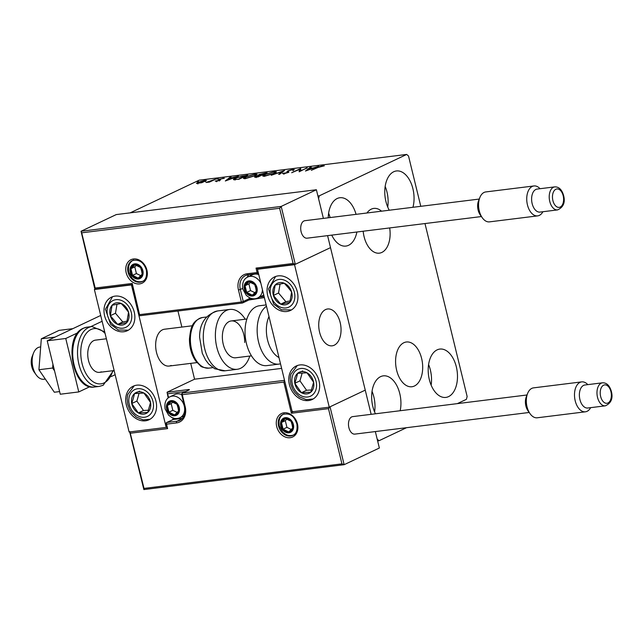 <?xml version="1.0" encoding="UTF-8"?>
<svg xmlns="http://www.w3.org/2000/svg" width="644" height="644" viewBox="0 0 644 644"><rect width="100%" height="100%" fill="white"/><g stroke="black" fill="none" stroke-linecap="round" stroke-linejoin="round"><path stroke-width="0.97" d="M414.414 386.014A22.548 13.371 82.9 0 0 422.078 360.568A22.548 13.371 82.9 0 0 406.364 341.996A22.548 13.371 82.9 0 0 403.86 342.729A22.548 13.371 82.9 0 0 396.197 368.167A22.548 13.371 82.9 0 0 411.918 386.746A22.548 13.371 82.9 0 0 414.414 386.014M363.176 231.228A22.548 13.371 82.9 0 0 379.348 253.156A22.548 13.371 82.9 0 0 381.852 252.424A22.548 13.371 82.9 0 0 389.676 227.936M381.546 211.184A22.548 13.371 82.9 0 0 373.794 208.406A22.548 13.371 82.9 0 0 371.298 209.147A22.548 13.371 82.9 0 0 366.967 212.995M328.239 217.801A24.359 14.45 -97.1 0 1 337.174 198.529A24.359 14.45 -97.1 0 1 339.871 197.74A24.359 14.45 -97.1 0 1 356.06 214.347M356.881 232.009A24.359 14.45 -97.1 0 1 348.573 245.292A24.359 14.45 -97.1 0 1 345.876 246.08A24.359 14.45 -97.1 0 1 331.757 235.124M328.625 213.228A24.359 14.45 -97.1 0 1 330.114 217.567M437.139 349.869A24.359 14.45 -97.1 0 1 439.836 349.072A24.359 14.45 -97.1 0 1 456.821 369.141A24.359 14.45 -97.1 0 1 448.538 396.624A24.359 14.45 -97.1 0 1 445.841 397.412A24.359 14.45 -97.1 0 1 428.856 377.352A24.359 14.45 -97.1 0 1 437.139 349.869M428.59 364.56A24.359 14.45 -97.1 0 1 431.142 385.144M375.444 413.794A24.359 14.45 -97.1 0 1 380.596 376.651A24.359 14.45 -97.1 0 1 383.293 375.855A24.359 14.45 -97.1 0 1 397.243 386.472A24.359 14.45 -97.1 0 1 400.182 410.719M372.047 391.343A24.359 14.45 -97.1 0 1 374.599 411.927M389.266 210.226A24.359 14.45 -97.1 0 1 393.717 171.755A24.359 14.45 -97.1 0 1 396.422 170.958A24.359 14.45 -97.1 0 1 410.695 182.268A24.359 14.45 -97.1 0 1 412.949 207.288M385.168 186.446A24.359 14.45 -97.1 0 1 387.728 207.03M457.337 403.627L466.401 399.336L467.142 396.503L424.984 223.557M420.782 206.313L408.529 156.049L406.702 154.431L319.311 195.816L318.571 198.65L323.385 218.397L316.397 189.747L116.258 214.581L81.039 231.26L281.187 206.426L316.397 189.747M327.587 235.64L371.145 414.325L327.587 235.64M129.887 431.641L144.015 488.418L341.94 463.857L344.146 464.694L379.356 448.015L375.347 431.569L377.183 439.111L379.01 440.729L406.517 427.697M379.01 440.729L377.626 440.899M201.814 182.711L196.428 183.379L197.797 182.397L204.832 180.336L206.458 180.457L201.814 182.711M216.03 178.992L209.461 182.099L206.072 182.485L216.03 178.992M216.255 181.302L215.265 181.093L218.855 180.384L219.21 180.135L218.549 179.652L219.234 179.217L224.402 178.219L220.272 179.072L219.878 179.346L220.578 179.805L219.886 180.248L216.255 181.302M216.416 180.755L217.06 181.165M219.298 180.497L218.59 179.821M223.227 178.525L222.55 178.42M220.095 180.264L219.878 179.37L220.578 179.805M234.078 179.781C232.983 179.563 233.434 179.008 235.43 178.114L247.795 175.047L238.803 179.306L233.418 179.539M258.679 175.587L258.88 174.564L267.091 172.656L258.091 176.915L256.256 177.14C254.356 177.35 254.098 177.124 255.499 176.456L258.63 175.401L257.986 175.232M254.597 177.124L255.499 176.456L255.684 177.205M284.551 170.483L279.713 174.234L278.627 174.363L282.297 171.521L271.229 175.281L284.551 170.483M307.172 167.682L299.17 171.819L299.396 169.444L291.692 172.745L300.684 168.487L300.474 170.845L307.244 167.995M318.297 167.351L311.31 170.306L317.387 167.432L322.91 165.645L324.326 165.83L318.297 167.351M406.702 154.431L199.141 180.183L130.16 212.858M317.919 195.993L319.311 195.816M305.489 171.03L310.167 167.311L311.253 167.174L309.7 168.374L313.346 167.923L318.643 166.257L305.489 171.03M287.087 171.956L287.836 170.845L293.012 169.356L293.962 169.927L292.69 170.241L292.159 169.783L288.826 170.732L288.262 171.111L288.762 171.972L287.9 172.56L283.489 173.84L282.507 173.429L286.87 172.705L287.425 172.23L286.862 171.682M294.244 169.469L293.962 169.927M292.69 170.241L292.159 169.783M288.262 171.111L288.762 171.972M283.835 173.075L284.487 173.671M274.61 173.276L264.909 176.15L262.68 175.957L264.587 174.54L274.288 171.682L276.469 171.876L274.61 173.276M255.314 175.675L245.622 178.541L243.384 178.356L245.292 176.931L255 174.073L257.181 174.266L255.314 175.675M225.328 180.98L230.005 177.253L231.091 177.124L229.538 178.324L238.481 176.206L225.328 180.98M218.558 178.895L216.891 179.104L218.558 178.895M198.433 181.399L196.774 181.6L198.433 181.399M323.047 166.184L322.91 165.645M310.311 167.899L310.167 167.311M309.201 168.76L307.582 170.016L311.994 168.414L309.201 168.76M299.363 171.723L299.396 169.444M299.532 170.024L300.732 169.453M300.812 169.002L300.684 168.487M293.197 170.113L293.012 169.356M288.48 171.996L288.705 172.471M287.546 172.721L287.425 172.23M287.305 172.85L288.053 171.739L287.836 170.845M282.442 172.117L282.297 171.521M263.348 176.239L264.104 175.78M275.173 172.503L276.026 172.487M265.578 174.411L264.048 175.546L265.787 175.715L273.603 173.405L275.117 172.27L273.402 172.109L265.578 174.411M258.848 176.287L258.88 174.564M256.513 176.327L258.019 176.601L260.901 175.232L256.513 176.327L257.061 177.044M261.319 174.862L265.167 173.212L259.878 174.444L259.838 175.007L261.319 174.862L261.432 175.329M259.926 175.361L259.878 174.444M244.052 178.63L244.809 178.171M255.877 174.894L256.731 174.878M246.29 176.81L244.76 177.945L246.499 178.114L254.316 175.796L255.821 174.669L254.106 174.508L246.29 176.81M234.207 179.781L234.891 179.386M238.723 178.992L245.879 175.611L241.903 176.182L236.429 177.994C234.786 178.726 234.456 179.161 235.454 179.314L238.803 179.306M235.543 179.7L234.827 179.121L235.044 180.014M230.149 177.849L230.005 177.253M229.039 178.702L227.421 179.966L231.832 178.356L229.039 178.702M218.767 180.545L219.451 180.103L219.234 179.217M219.451 180.103L219.998 179.869M223.363 178.541L223.243 178.058M220.079 180.151L219.894 179.394M220.377 179.982L220.264 179.531M197.354 183.62L197.813 183.379M197.893 182.799L197.797 182.397M205.275 181.206L205.742 181.165M198.803 182.268L197.74 183.065L198.843 183.178L205.186 180.819L198.803 182.268M192.403 325.767L164.518 329.221A18.555 11.004 82.9 0 0 162.465 329.825A18.555 11.004 82.9 0 0 156.154 350.763A18.555 11.004 82.9 0 0 169.09 366.058A18.555 11.004 82.9 0 0 171.151 365.454M115.083 296.119A18.555 14.659 64.7 0 1 133.582 309.844A18.555 14.659 64.7 0 1 127.367 330.702A18.555 14.659 64.7 0 1 123.769 331.741A18.555 14.659 64.7 0 1 105.278 318.023A18.555 14.659 64.7 0 1 111.484 297.158A18.555 14.659 64.7 0 1 115.083 296.119M145.48 420.798A18.555 14.659 -115.3 0 0 149.078 419.759A18.555 14.659 -115.3 0 0 155.293 398.902A18.555 14.659 -115.3 0 0 136.794 385.176A18.555 14.659 -115.3 0 0 133.195 386.215A18.555 14.659 -115.3 0 0 126.989 407.08A18.555 14.659 -115.3 0 0 145.48 420.798M166.184 427.407L129.122 432.003L94.386 289.518L131.448 284.914L166.184 427.407L166.699 427.165M177.945 311.012L181.866 327.072M190.713 363.369L194.569 379.195L167.07 392.22L168.181 397.96M131.448 284.914L131.964 284.672M94.386 289.518L95.079 289.188M325.542 309.587A18.555 11.004 -97.1 0 1 327.603 308.983A18.555 11.004 -97.1 0 1 340.539 324.278A18.555 11.004 -97.1 0 1 334.228 345.216A18.555 11.004 -97.1 0 1 332.167 345.82A18.555 11.004 -97.1 0 1 319.231 330.525A18.555 11.004 -97.1 0 1 325.542 309.587M308.557 400.56A18.555 14.659 64.7 0 1 290.066 386.843A18.555 14.659 64.7 0 1 296.272 365.977A18.555 14.659 64.7 0 1 299.879 364.939A18.555 14.659 64.7 0 1 318.369 378.664A18.555 14.659 64.7 0 1 312.163 399.522A18.555 14.659 64.7 0 1 308.557 400.56M278.168 275.882A18.555 14.659 -115.3 0 0 274.561 276.92A18.555 14.659 -115.3 0 0 268.355 297.786A18.555 14.659 -115.3 0 0 286.846 311.503A18.555 14.659 -115.3 0 0 290.452 310.464A18.555 14.659 -115.3 0 0 296.659 289.607A18.555 14.659 -115.3 0 0 278.168 275.882M257.463 269.273L294.525 264.676L329.261 407.169L292.199 411.766L257.463 269.273L258.155 268.951M294.525 264.676L330.509 247.634L295.298 264.314L258.059 268.959L256.022 268.081L293.092 263.477L279.625 208.262L281.187 206.426L295.298 264.314L293.092 263.477M329.261 407.169L365.245 390.127L330.034 406.807L344.146 464.694L143.87 489.569L144.015 488.418M36.209 374.905L34.132 372.007A11.6 6.883 -97.1 0 1 32.329 368.489A11.6 6.883 -97.1 0 1 32.2 356.446L33.504 353.121A16.237 9.628 82.9 0 0 33.681 369.986A16.237 9.628 82.9 0 0 36.209 374.905A16.237 9.628 82.9 0 0 43.905 379.252L45.322 379.075M320.495 335.226A18.555 11.004 82.9 0 0 332.167 345.82A18.555 11.004 82.9 0 0 339.283 319.577A18.555 11.004 82.9 0 0 327.603 308.983A18.555 11.004 82.9 0 0 320.495 335.226M40.685 346.931L39.904 347.027A16.237 9.628 82.9 0 0 33.504 353.121M281.621 368.392L194.569 379.195M129.694 431.931L143.87 489.569M166.957 427.044L167.617 428.606L130.555 433.203M341.94 463.857L328.472 408.642L330.034 406.807M328.472 408.642L291.41 413.239L292.972 411.403M291.41 413.239L283.811 382.069L182.26 394.675A1.393 0.829 -97.1 0 1 182.703 392.977L188.877 390.055A2.785 0.427 -13.7 0 0 188.193 389.596L167.07 392.22L168.664 397.589M283.811 382.069L284.664 380.846M279.625 208.262L81.708 232.822L81.039 231.26L94.845 289.076L95.167 288.037L132.229 283.441L132.221 284.551M132.229 283.441L139.82 315.721L131.915 284.471M256.248 287.779A6.955 5.498 -115.3 0 0 254.686 284.527A6.955 5.498 -115.3 0 0 249.059 281.79A6.955 5.498 -115.3 0 0 245.058 285.727A6.955 5.498 -115.3 0 0 246.684 292.408A6.955 5.498 -115.3 0 0 252.311 295.145A6.955 5.498 -115.3 0 0 256.312 291.209A6.955 5.498 -115.3 0 0 256.248 287.779M255.676 287.788L254.686 284.527L249.059 281.79L245.058 285.727L246.684 292.408L252.311 295.145L256.312 291.209L255.676 287.788M258.751 274.569A11.6 9.161 -115.3 0 0 252.561 274.747L247.779 277.009A11.6 9.161 64.7 0 1 260.876 283.263M262.398 289.518A11.6 9.161 64.7 0 1 257.705 297.979L262.486 295.709A11.6 9.161 -115.3 0 0 263.726 294.968M250.476 282.362L248.914 283.899L250.54 290.581L254.887 292.698M248.914 283.899L245.058 285.727M250.54 290.581L246.684 292.408M256.167 293.318L252.311 295.145M178.517 407.523A6.955 5.498 -115.3 0 0 176.963 404.279A6.955 5.498 -115.3 0 0 171.328 401.534A6.955 5.498 -115.3 0 0 167.327 405.47A6.955 5.498 -115.3 0 0 168.961 412.152A6.955 5.498 -115.3 0 0 174.588 414.897A6.955 5.498 -115.3 0 0 178.589 410.961A6.955 5.498 -115.3 0 0 178.517 407.523M177.945 407.539L176.963 404.279L171.328 401.534L167.327 405.47L168.961 412.152L174.588 414.897L178.589 410.961L177.945 407.539M181.664 394.571A11.6 9.161 -115.3 0 0 174.83 394.498L170.048 396.76A11.6 9.161 64.7 0 1 184.281 406.09A11.6 9.161 64.7 0 1 179.982 417.723L184.031 415.807M172.745 402.114L171.183 403.651L172.817 410.325L177.164 412.442M171.183 403.651L167.327 405.47M172.817 410.325L168.961 412.152M178.444 413.07L174.588 414.897M292.642 424.557A6.955 5.498 -115.3 0 0 291.088 421.313A6.955 5.498 -115.3 0 0 285.453 418.568A6.955 5.498 -115.3 0 0 281.452 422.504A6.955 5.498 -115.3 0 0 283.086 429.186A6.955 5.498 -115.3 0 0 288.713 431.931A6.955 5.498 -115.3 0 0 292.714 427.986A6.955 5.498 -115.3 0 0 292.642 424.557M292.07 424.565L291.088 421.313L285.453 418.568L281.452 422.504L283.086 429.186L288.713 431.931L292.714 427.986L292.07 424.565M286.87 419.147L285.308 420.677L286.942 427.358L291.289 429.476M285.308 420.677L281.452 422.504M286.942 427.358L283.086 429.186M292.569 430.103L288.713 431.931M142.123 270.746A6.955 5.498 -115.3 0 0 140.561 267.502A6.955 5.498 -115.3 0 0 134.934 264.756A6.955 5.498 -115.3 0 0 130.933 268.693A6.955 5.498 -115.3 0 0 132.559 275.374A6.955 5.498 -115.3 0 0 138.186 278.111A6.955 5.498 -115.3 0 0 142.187 274.175A6.955 5.498 -115.3 0 0 142.123 270.746M141.551 270.754L140.561 267.502L134.934 264.756L130.933 268.693L132.559 275.374L138.186 278.111L142.187 274.175L141.551 270.754M136.351 265.328L134.789 266.866L136.415 273.547L140.762 275.664M134.789 266.866L130.933 268.693M136.415 273.547L132.559 275.374M142.042 276.292L138.186 278.111M131.899 397.863A11.6 9.161 -115.3 0 0 131.738 403.522A11.6 9.161 -115.3 0 0 138.339 412.941A11.6 9.161 -115.3 0 0 147.742 412.401A11.6 9.161 -115.3 0 0 150.543 402.452A11.6 9.161 -115.3 0 0 143.934 393.041A11.6 9.161 -115.3 0 0 134.532 393.573A11.6 9.161 -115.3 0 0 131.899 397.863M133.308 398.467L131.738 403.522L138.339 412.941L147.742 412.401L150.543 402.452L143.934 393.041L134.532 393.573L133.308 398.467M139.08 393.243L136.874 401.091L143.483 410.502L148.458 410.22M143.483 410.502L138.339 412.941M139.676 391.141L134.532 393.573M136.874 401.091L131.738 403.522M294.976 377.626A11.6 9.161 -115.3 0 0 294.815 383.285A11.6 9.161 -115.3 0 0 301.424 392.703A11.6 9.161 -115.3 0 0 310.819 392.164A11.6 9.161 -115.3 0 0 313.62 382.214A11.6 9.161 -115.3 0 0 307.011 372.804A11.6 9.161 -115.3 0 0 297.608 373.335A11.6 9.161 -115.3 0 0 294.976 377.626M296.385 378.229L294.815 383.285L301.424 392.703L310.819 392.164L313.62 382.214L307.011 372.804L297.608 373.335L296.385 378.229M302.165 373.005L299.959 380.854L306.56 390.264L311.535 389.982M306.56 390.264L301.424 392.703M302.752 370.904L297.608 373.335M299.959 380.854L294.815 383.285M288.778 286.644A11.6 9.161 -115.3 0 0 284.27 283.239A11.6 9.161 -115.3 0 0 275.165 285.002A11.6 9.161 -115.3 0 0 273.402 295.451A11.6 9.161 -115.3 0 0 280.744 304.145A11.6 9.161 -115.3 0 0 289.848 302.382A11.6 9.161 -115.3 0 0 291.611 291.933A11.6 9.161 -115.3 0 0 288.778 286.644M288.11 287.506L284.27 283.239L275.165 285.002L273.402 295.451L280.744 304.145L289.848 302.382L291.611 291.933L288.11 287.506M280.068 284.004L278.546 293.02L285.888 301.714L290.17 300.885M278.546 293.02L273.402 295.451M285.888 301.714L280.744 304.145M125.701 306.882A11.6 9.161 -115.3 0 0 121.193 303.477A11.6 9.161 -115.3 0 0 112.088 305.24A11.6 9.161 -115.3 0 0 110.325 315.697A11.6 9.161 -115.3 0 0 117.667 324.383A11.6 9.161 -115.3 0 0 126.771 322.62A11.6 9.161 -115.3 0 0 128.534 312.171A11.6 9.161 -115.3 0 0 125.701 306.882M125.033 307.743L121.193 303.477L112.088 305.24L110.325 315.697L117.667 324.383L126.771 322.62L128.534 312.171L125.033 307.743M116.983 304.242L115.469 313.258L122.803 321.952L127.093 321.123M115.469 313.258L110.325 315.697M122.803 321.952L117.667 324.383M268.983 316.526A25.518 15.134 82.9 0 0 278.981 357.549M266.149 304.926L259.46 305.755A30.155 17.887 82.9 0 0 256.119 306.737A30.155 17.887 82.9 0 0 245.863 340.765A30.155 17.887 82.9 0 0 266.882 365.607L278.997 364.102A30.155 17.887 -97.1 0 1 258.292 340.837A30.155 17.887 -97.1 0 1 266.479 306.246M251.466 355.834L235.809 357.774A18.555 11.004 -97.1 0 1 222.365 336.249A18.555 11.004 -97.1 0 1 231.236 320.945A18.555 11.004 -97.1 0 1 244.672 342.471M249.8 356.035A30.155 17.887 -97.1 0 1 237.233 369.286A30.155 17.887 -97.1 0 1 215.394 334.3A30.155 17.887 -97.1 0 1 229.803 309.434A30.155 17.887 -97.1 0 1 245.227 319.207M482.332 217.825L480.255 214.927A10.441 6.19 -97.1 0 1 478.13 210.097A10.441 6.19 -97.1 0 1 478.516 200.92L479.82 197.595A15.078 8.944 82.9 0 0 479.265 210.854A15.078 8.944 82.9 0 0 482.332 217.825A15.078 8.944 82.9 0 0 489.472 221.866L537.651 215.885A15.078 8.944 -97.1 0 1 527.444 204.881A15.078 8.944 -97.1 0 1 533.94 185.955A15.078 8.944 -97.1 0 1 540.042 188.708M532.153 203.617A11.6 6.883 82.9 0 0 540.01 212.085L557.615 209.904A11.6 6.883 -97.1 0 1 549.759 201.435A11.6 6.883 -97.1 0 1 554.758 186.881L537.152 189.07A11.6 6.883 82.9 0 0 532.153 203.617M542.9 211.723A15.078 8.944 -97.1 0 1 537.651 215.885M479.249 199.06L304.918 220.691A8.815 5.232 82.9 0 0 301.118 231.751A8.815 5.232 82.9 0 0 307.091 238.183L481.414 216.553M533.94 185.955L485.761 191.936A15.078 8.944 82.9 0 0 479.82 197.595M530.093 413.754L528.016 410.848A10.441 6.19 -97.1 0 1 525.89 406.026A10.441 6.19 -97.1 0 1 526.277 396.849L527.581 393.524A15.078 8.944 82.9 0 0 527.025 406.783A15.078 8.944 82.9 0 0 530.093 413.754A15.078 8.944 82.9 0 0 537.233 417.787L585.42 411.806A15.078 8.944 -97.1 0 1 575.205 400.801A15.078 8.944 -97.1 0 1 581.701 381.884A15.078 8.944 -97.1 0 1 587.803 384.637M579.914 399.546A11.6 6.883 82.9 0 0 587.771 408.014L605.376 405.825A11.6 6.883 -97.1 0 1 597.519 397.364A11.6 6.883 -97.1 0 1 602.518 382.81L584.913 384.991A11.6 6.883 82.9 0 0 579.914 399.546M590.661 407.652A15.078 8.944 -97.1 0 1 585.42 411.806M527.009 394.981L352.679 416.62A8.815 5.232 82.9 0 0 348.887 427.68A8.815 5.232 82.9 0 0 354.852 434.112L529.175 412.474M581.701 381.884L533.522 387.865A15.078 8.944 82.9 0 0 527.581 393.524M54.539 370.815L52.631 368.03L38.922 369.737L54.338 392.236L59.602 391.584M52.631 368.03L52.929 364.206M41.313 338.8L55.022 337.102L72.828 328.665L59.119 330.364L41.313 338.8L38.922 369.737M89.862 386.682L78.777 391.93L60.246 394.225L47.221 340.797L100.706 315.463M78.777 391.93L65.752 338.494L77.787 332.795M90.643 326.709L102.122 321.267M115.147 374.703L111.307 376.523M47.221 340.797L65.752 338.494M101.293 371.829A16.237 9.628 -97.1 0 1 99.498 372.353A16.237 9.628 -97.1 0 1 88.18 358.974A16.237 9.628 -97.1 0 1 93.702 340.652A16.237 9.628 -97.1 0 1 95.497 340.129L106.389 338.776M288.617 172.141L288.488 171.586M297.464 423.961A12.993 10.264 64.7 0 1 290.122 437.719A12.993 10.264 64.7 0 1 276.703 426.537A12.993 10.264 64.7 0 1 284.044 412.78A12.993 10.264 64.7 0 1 297.464 423.961M278.586 426.03A11.6 9.161 -115.3 0 0 292.819 435.368C296.28 433.895 297.633 430.079 296.884 423.921C294.678 418.423 292.191 412.393 282.893 414.398A11.6 9.161 -115.3 0 0 278.586 426.03M188.877 390.055A1.393 1.103 -115.3 0 0 188.603 390.127L182.437 393.049A1.393 1.103 64.7 0 1 182.703 392.977L284.535 380.338M182.437 393.049A1.393 1.393 0 0 0 181.68 394.635L182.26 394.675L185.19 406.694A15.311 12.091 64.7 0 1 176.545 422.907L166.538 424.154L167.617 428.606M181.93 418.866L176.987 421.208A13.918 10.996 -115.3 0 0 179.684 420.427C184.16 417.996 185.802 413.408 184.611 406.662L185.19 406.694M182.389 418.383L173.147 419.526L166.981 422.448L176.987 421.208A1.393 0.829 82.9 0 0 176.545 422.907M185.569 391.568L167.73 393.782M181.946 416.789L183.604 416.588A12.526 9.893 -115.3 0 0 183.645 416.579M165.951 424.114L166.538 424.154A1.393 0.829 82.9 0 1 166.981 422.448A1.393 1.103 -115.3 0 0 166.707 422.528A1.393 1.393 0 0 0 165.951 424.114L166.78 427.503M172.648 419.767A1.393 1.103 64.7 0 1 173.147 419.526A1.393 0.829 82.9 0 0 173.655 418.214M188.193 389.596A1.393 0.829 82.9 0 0 187.686 390.562M126.184 272.726A12.993 10.264 64.7 0 1 133.525 258.969A12.993 10.264 64.7 0 1 146.937 270.15A12.993 10.264 64.7 0 1 139.603 283.899A12.993 10.264 64.7 0 1 126.184 272.726M132.366 260.587A11.6 9.161 -115.3 0 0 128.067 272.219A11.6 9.161 -115.3 0 0 142.3 281.549C145.761 280.084 147.114 276.268 146.357 270.11C143.773 262.261 139.112 259.089 132.366 260.587M249.091 299.871A2.785 0.427 166.3 0 1 252.118 299.09M139.828 314.61L241.387 302.012L238.457 289.985A15.311 12.091 64.7 0 1 247.103 273.772L257.109 272.533L256.022 268.081M81.708 232.822L95.167 288.037M242.667 288.375L240.341 289.486L243.271 301.505L249.437 298.583L249.196 297.584M247.9 274.787A13.918 10.996 -115.3 0 0 245.501 275.527A13.918 10.996 -115.3 0 0 240.341 289.486L238.457 289.985M247.151 277.339A13.918 10.996 64.7 0 1 248.874 274.682M259.677 297.045L264.096 296.498M251.643 274.344A12.526 9.893 -115.3 0 0 250.057 275.938M258.204 272.307L257.109 272.533A1.393 0.829 -97.1 0 0 258.051 273.547A1.393 1.393 0 0 0 258.477 273.426A1.393 1.103 -115.3 0 1 258.204 273.499A1.393 0.829 -97.1 0 1 258.051 273.547L248.045 274.787A1.393 0.829 -97.1 0 1 247.103 273.772M248.198 274.747A1.393 0.829 -97.1 0 1 248.045 274.787L245.501 275.527M250.597 298.212L249.437 298.583A1.393 1.103 -115.3 0 1 248.922 299.983L242.756 302.897A1.393 1.103 64.7 0 1 242.482 302.978A1.393 0.829 82.9 0 1 242.329 303.026L139.684 315.761M252.416 299.049A1.393 0.829 -97.1 0 1 252.263 299.098A1.393 0.829 -97.1 0 1 251.466 298.486M241.387 302.012A1.393 0.829 82.9 0 0 242.329 303.026A1.393 1.393 0 0 0 242.756 302.897A1.393 1.103 64.7 0 0 243.271 301.505L241.387 302.012M248.648 300.056A1.393 1.103 -115.3 0 0 248.922 299.983L264.362 297.592M256.988 287.683A7.889 6.231 -115.3 0 0 248.842 280.897A7.889 6.231 -115.3 0 0 244.382 289.253A7.889 6.231 -115.3 0 0 252.529 296.039A7.889 6.231 -115.3 0 0 256.988 287.683M179.257 407.435A7.889 6.231 -115.3 0 0 171.111 400.649A7.889 6.231 -115.3 0 0 166.659 408.996A7.889 6.231 -115.3 0 0 174.806 415.783A7.889 6.231 -115.3 0 0 179.257 407.435M293.382 424.468A7.889 6.231 -115.3 0 0 285.236 417.674A7.889 6.231 -115.3 0 0 280.784 426.03A7.889 6.231 -115.3 0 0 288.931 432.816A7.889 6.231 -115.3 0 0 293.382 424.468M142.863 270.649A7.889 6.231 -115.3 0 0 134.717 263.863A7.889 6.231 -115.3 0 0 130.257 272.219A7.889 6.231 -115.3 0 0 138.404 279.005A7.889 6.231 -115.3 0 0 142.863 270.649M129.307 396.43A14.844 11.729 -115.3 0 0 137.558 415.726A14.844 11.729 -115.3 0 0 152.966 409.552A14.844 11.729 -115.3 0 0 144.715 390.256A14.844 11.729 -115.3 0 0 129.307 396.43M292.392 376.193A14.844 11.729 -115.3 0 0 300.635 395.488A14.844 11.729 -115.3 0 0 316.043 389.314A14.844 11.729 -115.3 0 0 307.8 370.018A14.844 11.729 -115.3 0 0 292.392 376.193M290.541 284.664A14.844 11.729 -115.3 0 0 273.112 282.571A14.844 11.729 -115.3 0 0 274.481 302.72A14.844 11.729 -115.3 0 0 291.901 304.821A14.844 11.729 -115.3 0 0 290.541 284.664M127.456 304.91A14.844 11.729 -115.3 0 0 110.035 302.809A14.844 11.729 -115.3 0 0 111.396 322.958A14.844 11.729 -115.3 0 0 128.824 325.059A14.844 11.729 -115.3 0 0 127.456 304.91M203.287 335.806A30.155 17.887 82.9 0 0 225.126 370.791L214.694 368.762L208.656 363.997L205.581 359.956L202.288 353.298L199.584 337.15C199.632 323.272 205.669 314.53 217.696 310.939A30.155 17.887 82.9 0 0 203.287 335.806M190.391 338.527A25.518 15.134 82.9 0 0 208.865 368.135C203.746 367.684 200.928 366.895 200.413 365.768L195.784 361.083C191.51 354.876 189.4 347.478 189.465 338.865C190.664 328.931 191.308 320.849 202.578 317.492A25.518 15.134 82.9 0 0 190.391 338.527M552.898 200.598A9.282 5.506 82.9 0 0 560.208 207.07A9.282 5.506 82.9 0 0 563.178 195.728A9.282 5.506 82.9 0 0 555.869 189.256A9.282 5.506 82.9 0 0 552.898 200.598M600.659 396.519A9.282 5.506 82.9 0 0 607.968 402.991A9.282 5.506 82.9 0 0 610.939 391.657A9.282 5.506 82.9 0 0 603.629 385.184A9.282 5.506 82.9 0 0 600.659 396.519M83.768 328.126A30.155 17.887 82.9 0 0 73.521 362.153A30.155 17.887 82.9 0 0 94.539 386.996C72.579 391.077 62.661 336.442 83.318 328.255L87.109 327.144A30.155 17.887 82.9 0 0 83.768 328.126M105.093 333.439A27.837 16.511 82.9 0 0 90.981 329.527A27.837 16.511 82.9 0 0 82.078 363.546A27.837 16.511 82.9 0 0 104.014 382.955A27.837 16.511 82.9 0 0 112.805 370.703M94.539 386.996L99.361 386.392A30.155 17.887 -97.1 0 1 78.335 361.55A30.155 17.887 -97.1 0 1 88.59 327.53A30.155 17.887 -97.1 0 1 91.931 326.548L87.109 327.144M292.907 169.887L293.125 170.773M288.23 171.296L288.448 172.19M283.754 173.325L283.972 174.218M264.048 175.546L264.265 176.44M275.117 172.27L275.334 173.164M255.966 176.714L256.183 177.607M259.291 174.894L259.5 175.78M244.76 177.945L244.97 178.831M255.821 174.669L256.038 175.554M216.416 180.819L216.634 181.713M219.21 180.087L219.427 180.98M197.74 183.065L197.958 183.959M205.186 180.819L205.404 181.705M99.498 372.353L114.133 370.542M196.975 362.596L169.09 366.058M246.894 319.005L231.236 320.945M172.882 419.606L166.707 422.528M172.834 419.63L173.011 417.795M181.68 394.635L184.611 406.662M131.948 284.608L95.022 289.188M247.779 277.009C243.641 278.981 241.991 283.022 242.836 289.156L246.33 295.435L249.445 297.713C252.255 299.082 255.008 299.17 257.705 297.979M170.048 396.76C165.911 398.725 164.268 402.774 165.106 408.9L168.607 415.187L171.715 417.465C174.524 418.833 177.277 418.922 179.982 417.723M284.173 413.794C280.035 415.758 278.393 419.808 279.23 425.934L282.732 432.221L285.839 434.499C288.649 435.867 291.402 435.948 294.107 434.756M133.654 259.983C129.516 261.947 127.866 265.996 128.711 272.122L132.205 278.409L135.321 280.687C138.13 282.056 140.883 282.136 143.58 280.945M134.218 385.796L127.794 394.45L127.15 398.427L127.673 404.15L129.557 409.262L131.795 412.772L136.351 417.087L143.169 419.872L150.06 419.236M297.295 365.559L290.871 374.212L290.227 378.181L290.758 383.913L292.634 389.016L294.872 392.534L299.428 396.849L306.246 399.634L313.137 398.998M275.584 276.501L268.524 288.987L273.7 304.137L281.509 309.772L291.426 309.941M112.507 296.739L105.447 309.225L110.623 324.375L118.432 330.01L128.349 330.179M278.997 364.102L280.518 363.844M208.865 368.135L212.834 367.635M225.126 370.791L237.233 369.286M217.696 310.939L229.803 309.434M202.578 317.492L206.547 317.001M557.615 209.904C563.452 207.223 565.44 202.393 563.581 195.406C561.842 189.578 558.903 186.736 554.758 186.881M605.376 405.825C611.212 403.144 613.201 398.314 611.341 391.335C609.61 385.506 606.664 382.665 602.518 382.81M99.361 386.392L103.153 385.281L113.441 370.622M104.698 331.845L91.931 326.548"/></g></svg>
